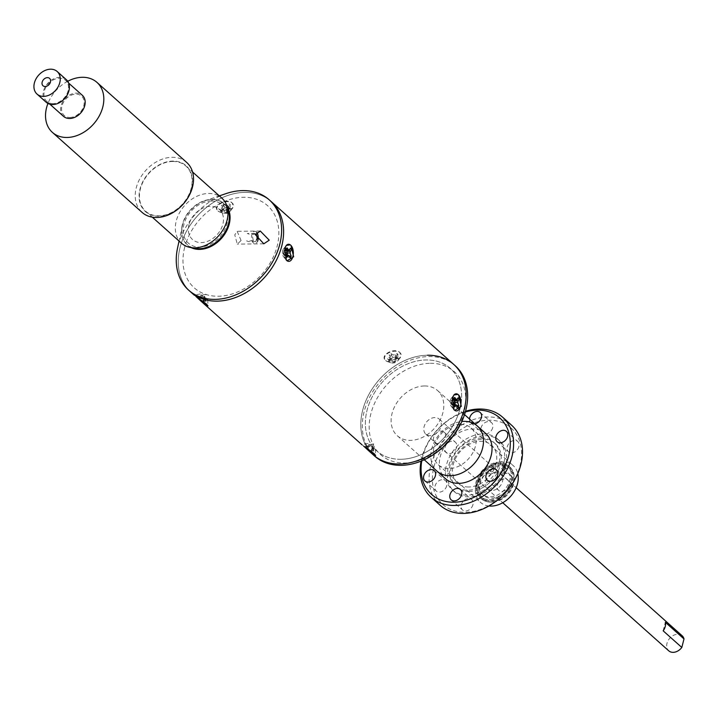 <?xml version="1.0" encoding="UTF-8"?>
<svg xmlns="http://www.w3.org/2000/svg" width="720" height="720" viewBox="0 0 720 720"><rect width="100%" height="100%" fill="white"/><g stroke="black" fill="none" stroke-linecap="round" stroke-linejoin="round"><path stroke-width="0.54" stroke-dasharray="3.6 2.7" d="M441 426.51A10.071 7.578 -48.3 0 0 439.245 419.094A10.071 7.578 -48.3 0 0 430.659 418.653A10.071 7.578 -48.3 0 0 424.08 426.717A10.071 7.578 -48.3 0 0 425.835 434.133A10.071 7.578 -48.3 0 0 434.421 434.583A10.071 7.578 -48.3 0 0 441 426.51M682.146 635.769A10.071 7.578 -48.3 0 0 673.56 635.328A10.071 7.578 -48.3 0 0 666.981 643.392A10.071 7.578 -48.3 0 0 668.736 650.808M663.156 630.819L665.343 622.296M465.336 412.02A51.246 38.538 -48.3 0 0 422.658 456.696A51.246 38.538 -48.3 0 0 421.767 460.854M421.065 461.142A53.667 40.356 131.7 0 1 421.821 457.785A53.667 40.356 131.7 0 1 465.534 411.291M511.524 425.16A53.667 40.356 -48.3 0 0 465.786 422.784A53.667 40.356 -48.3 0 0 430.749 465.75A53.667 40.356 -48.3 0 0 440.082 505.251M433.971 466.785A51.246 38.538 131.7 0 1 488.817 420.228A51.246 38.538 131.7 0 1 520.011 465.75A51.246 38.538 131.7 0 1 465.174 512.316A51.246 38.538 131.7 0 1 433.971 466.785M492.705 427.698A6.939 5.22 131.7 0 1 488.178 433.251A6.939 5.22 131.7 0 1 482.256 432.945A6.939 5.22 131.7 0 1 481.05 427.833A6.939 5.22 131.7 0 1 485.586 422.28A6.939 5.22 131.7 0 1 491.499 422.586A6.939 5.22 131.7 0 1 492.705 427.698M469.539 419.067A6.939 5.22 -48.3 0 0 470.952 422.856A6.939 5.22 -48.3 0 0 474.876 423.828M456.606 447.318A6.939 5.22 131.7 0 1 452.079 452.88A6.939 5.22 131.7 0 1 446.166 452.574A6.939 5.22 131.7 0 1 444.951 447.462A6.939 5.22 131.7 0 1 449.487 441.909A6.939 5.22 131.7 0 1 455.4 442.215A6.939 5.22 131.7 0 1 456.606 447.318M433.647 437.373A6.939 5.22 -48.3 0 0 434.853 442.476A6.939 5.22 -48.3 0 0 440.766 442.791A6.939 5.22 -48.3 0 0 445.293 437.229A6.939 5.22 -48.3 0 0 444.087 432.126A6.939 5.22 -48.3 0 0 438.174 431.82A6.939 5.22 -48.3 0 0 433.647 437.373M446.724 485.82A6.939 5.22 131.7 0 1 442.188 491.382A6.939 5.22 131.7 0 1 436.275 491.076A6.939 5.22 131.7 0 1 435.069 485.964A6.939 5.22 131.7 0 1 439.596 480.411A6.939 5.22 131.7 0 1 445.518 480.717A6.939 5.22 131.7 0 1 446.724 485.82M472.932 504.702A6.939 5.22 131.7 0 1 468.405 510.255A6.939 5.22 131.7 0 1 462.492 509.949A6.939 5.22 131.7 0 1 461.286 504.837A6.939 5.22 131.7 0 1 465.813 499.284A6.939 5.22 131.7 0 1 471.726 499.59A6.939 5.22 131.7 0 1 472.932 504.702M509.031 485.073A6.939 5.22 131.7 0 1 504.504 490.626A6.939 5.22 131.7 0 1 498.582 490.32A6.939 5.22 131.7 0 1 497.376 485.217A6.939 5.22 131.7 0 1 501.912 479.655A6.939 5.22 131.7 0 1 507.825 479.961A6.939 5.22 131.7 0 1 509.031 485.073M518.922 446.571A6.939 5.22 131.7 0 1 514.386 452.124A6.939 5.22 131.7 0 1 508.473 451.818A6.939 5.22 131.7 0 1 507.267 446.715A6.939 5.22 131.7 0 1 511.794 441.153A6.939 5.22 131.7 0 1 517.707 441.459A6.939 5.22 131.7 0 1 518.922 446.571M484.848 435.672A34.056 25.614 131.7 0 1 499.662 440.856A34.056 25.614 131.7 0 1 501.966 475.011A34.056 25.614 131.7 0 1 469.134 496.863A34.056 25.614 131.7 0 1 454.329 491.679A34.056 25.614 131.7 0 1 452.016 457.524A34.056 25.614 131.7 0 1 484.848 435.672M482.922 433.953A34.056 25.614 131.7 0 1 497.736 439.137A34.056 25.614 131.7 0 1 500.04 473.292A34.056 25.614 131.7 0 1 467.208 495.144A34.056 25.614 131.7 0 1 452.394 489.96A34.056 25.614 131.7 0 1 450.09 455.805A34.056 25.614 131.7 0 1 482.922 433.953M469.26 491.454A29.052 21.852 131.7 0 1 456.624 487.026A29.052 21.852 131.7 0 1 454.653 457.884A29.052 21.852 131.7 0 1 482.661 439.245A29.052 21.852 131.7 0 1 495.297 443.673A29.052 21.852 131.7 0 1 497.268 472.806A29.052 21.852 131.7 0 1 469.26 491.454M481.311 438.039A29.052 21.852 131.7 0 1 493.947 442.467A29.052 21.852 131.7 0 1 495.918 471.6A29.052 21.852 131.7 0 1 467.91 490.248A29.052 21.852 131.7 0 1 455.274 485.82A29.052 21.852 131.7 0 1 453.303 456.687A29.052 21.852 131.7 0 1 481.311 438.039M485.829 433.593A30.258 22.761 -48.3 0 0 460.035 432.252A30.258 22.761 -48.3 0 0 440.28 456.48A30.258 22.761 -48.3 0 0 445.536 478.764M477.297 425.988A30.258 22.761 -48.3 0 0 464.13 421.371A30.258 22.761 -48.3 0 0 434.952 440.793A30.258 22.761 -48.3 0 0 437.004 471.15A30.258 22.761 131.7 0 1 431.739 448.875A30.258 22.761 131.7 0 1 461.844 421.506M468.747 486.981A25.416 19.116 131.7 0 1 453.267 464.4A25.416 19.116 131.7 0 1 480.474 441.306A25.416 19.116 131.7 0 1 495.954 463.887A25.416 19.116 131.7 0 1 468.747 486.981M489.123 500.706A21.384 16.083 131.7 0 1 479.826 497.448A21.384 16.083 131.7 0 1 478.377 476.001A21.384 16.083 131.7 0 1 498.996 462.276A21.384 16.083 131.7 0 1 508.293 465.534A21.384 16.083 131.7 0 1 509.742 486.981A21.384 16.083 131.7 0 1 489.123 500.706M490.671 502.092A21.384 16.083 131.7 0 1 481.374 498.834A21.384 16.083 131.7 0 1 479.925 477.378A21.384 16.083 131.7 0 1 500.544 463.662A21.384 16.083 131.7 0 1 509.841 466.911A21.384 16.083 131.7 0 1 511.29 488.367A21.384 16.083 131.7 0 1 490.671 502.092M498.717 463.365A20.178 15.174 -48.3 0 0 477.126 481.698A20.178 15.174 -48.3 0 0 489.402 499.617A20.178 15.174 -48.3 0 0 511.002 481.284A20.178 15.174 -48.3 0 0 498.717 463.365A20.178 15.174 131.7 0 1 511.002 481.284A20.178 15.174 131.7 0 1 489.402 499.617A20.178 15.174 131.7 0 1 477.126 481.698A20.178 15.174 131.7 0 1 498.717 463.365M430.254 363.312A55.476 41.724 131.7 0 1 464.04 412.596A55.476 41.724 131.7 0 1 404.658 463.014A55.476 41.724 131.7 0 1 370.881 413.721A55.476 41.724 131.7 0 1 430.254 363.312M455.265 365.787A60.525 45.513 -48.3 0 0 428.94 356.562A60.525 45.513 -48.3 0 0 370.593 395.406A60.525 45.513 -48.3 0 0 374.688 456.111M424.44 385.974A30.258 22.761 131.7 0 1 437.607 390.582A30.258 22.761 131.7 0 1 439.65 420.93A30.258 22.761 131.7 0 1 410.481 440.352A30.258 22.761 131.7 0 1 397.314 435.744A30.258 22.761 131.7 0 1 395.262 405.387A30.258 22.761 131.7 0 1 424.44 385.974M400.734 459.288A55.278 41.571 -48.3 0 0 459.9 409.059A55.278 41.571 -48.3 0 0 426.24 359.955A55.278 41.571 -48.3 0 0 367.083 410.184A55.278 41.571 -48.3 0 0 400.734 459.288M427.455 355.239A60.525 45.513 -48.3 0 0 369.108 394.074A60.525 45.513 -48.3 0 0 373.203 454.788A60.525 45.513 -48.3 0 1 362.682 410.229A60.525 45.513 -48.3 0 1 402.192 361.782A60.525 45.513 -48.3 0 1 453.78 364.455M492.183 502.101A20.178 15.174 131.7 0 1 483.408 499.023A20.178 15.174 131.7 0 1 482.04 478.791A20.178 15.174 131.7 0 1 501.489 465.84A20.178 15.174 131.7 0 1 510.264 468.918A20.178 15.174 131.7 0 1 511.632 489.15A20.178 15.174 131.7 0 1 492.183 502.101M500.265 464.742A20.178 15.174 -48.3 0 0 480.816 477.693A20.178 15.174 -48.3 0 0 482.175 497.925A20.178 15.174 -48.3 0 0 490.95 501.003A20.178 15.174 -48.3 0 0 510.399 488.052A20.178 15.174 -48.3 0 0 509.04 467.82A20.178 15.174 -48.3 0 0 500.265 464.742M460.449 424.323A24.615 18.513 131.7 0 1 471.15 428.076A24.615 18.513 131.7 0 1 472.815 452.763A24.615 18.513 131.7 0 1 449.091 468.558A24.615 18.513 131.7 0 1 438.381 464.805A24.615 18.513 131.7 0 1 436.716 440.118A24.615 18.513 131.7 0 1 460.449 424.323M488.889 505.98A24.615 18.513 131.7 0 1 480.456 502.335A24.615 18.513 131.7 0 1 478.791 477.648A24.615 18.513 131.7 0 1 502.515 461.853A24.615 18.513 131.7 0 1 513.225 465.606A24.615 18.513 131.7 0 1 517.797 473.571M491.733 490.554A10.089 7.587 131.7 0 1 485.595 481.59A10.089 7.587 131.7 0 1 496.386 472.428A10.089 7.587 131.7 0 1 502.533 481.392A10.089 7.587 131.7 0 1 491.733 490.554M505.602 468.747A1.899 1.422 -48.3 0 0 505.278 467.352A1.899 1.422 -48.3 0 0 503.658 467.271A1.899 1.422 -48.3 0 0 502.416 468.783A1.899 1.422 -48.3 0 0 502.749 470.187A1.899 1.422 -48.3 0 0 504.369 470.268A1.899 1.422 -48.3 0 0 505.602 468.747M506.997 469.989A1.899 1.422 -48.3 0 0 506.664 468.594A1.899 1.422 -48.3 0 0 505.044 468.504A1.899 1.422 -48.3 0 0 503.811 470.025A1.899 1.422 -48.3 0 0 504.135 471.42A1.899 1.422 -48.3 0 0 505.755 471.51A1.899 1.422 -48.3 0 0 506.997 469.989M492.192 468.909A1.899 1.422 -48.3 0 0 491.868 467.514A1.899 1.422 -48.3 0 0 490.248 467.433A1.899 1.422 -48.3 0 0 489.006 468.945A1.899 1.422 -48.3 0 0 489.339 470.34A1.899 1.422 -48.3 0 0 490.959 470.43A1.899 1.422 -48.3 0 0 492.192 468.909M493.587 470.151A1.899 1.422 -48.3 0 0 493.254 468.756A1.899 1.422 -48.3 0 0 491.634 468.666A1.899 1.422 -48.3 0 0 490.401 470.187A1.899 1.422 -48.3 0 0 490.725 471.582A1.899 1.422 -48.3 0 0 492.345 471.663A1.899 1.422 -48.3 0 0 493.587 470.151M505.143 473.517L503.748 472.284A7.992 6.012 131.7 0 1 508.545 473.346A7.992 6.012 131.7 0 1 510.093 478.476A18.333 13.788 131.7 0 1 509.733 480.204A18.333 13.788 131.7 0 1 497.763 494.883A18.333 13.788 131.7 0 1 482.139 494.073A18.333 13.788 131.7 0 1 478.953 480.582A18.333 13.788 131.7 0 1 479.484 478.845A7.992 6.012 131.7 0 1 489.051 472.455L490.446 473.697A3.996 3.006 -48.3 0 0 495.468 469.179L494.082 467.946L494.091 463.014L495.477 464.256A21.384 16.083 -48.3 0 0 477.927 493.956A21.384 16.083 -48.3 0 0 507.303 493.605A21.384 16.083 -48.3 0 0 504.945 464.139L503.55 462.897L501.021 467.856L502.407 469.098A3.996 3.006 -48.3 0 0 505.143 473.517A7.992 6.012 131.7 0 1 509.931 474.588A7.992 6.012 131.7 0 1 511.479 479.718A18.333 13.788 131.7 0 1 511.119 481.446A18.333 13.788 131.7 0 1 499.158 496.125A18.333 13.788 131.7 0 1 483.525 495.315A18.333 13.788 131.7 0 1 480.339 481.815A18.333 13.788 131.7 0 1 480.87 480.087A7.992 6.012 131.7 0 1 490.446 473.697M504.945 464.139L502.407 469.098M495.468 469.179L495.477 464.256M46.152 102.222A15.129 11.376 131.7 0 1 45.126 87.039A15.129 11.376 131.7 0 1 59.715 77.337A15.129 11.376 131.7 0 1 66.294 79.641M52.965 103.617A14.121 10.62 131.7 0 1 46.827 101.466A14.121 10.62 131.7 0 1 45.864 87.3A14.121 10.62 131.7 0 1 59.481 78.237A14.121 10.62 131.7 0 1 65.628 80.388A14.121 10.62 131.7 0 1 66.582 94.554A14.121 10.62 131.7 0 1 52.965 103.617M63.495 116.334A14.121 10.62 131.7 0 1 62.541 102.168A14.121 10.62 131.7 0 1 76.149 93.114A14.121 10.62 131.7 0 1 82.296 95.265M158.697 216.198A30.663 23.058 131.7 0 1 140.022 188.955A30.663 23.058 131.7 0 1 172.845 161.091A30.663 23.058 131.7 0 1 191.511 188.334A30.663 23.058 131.7 0 1 158.697 216.198M186.669 162.414A33.489 25.182 -48.3 0 0 172.107 157.311A33.489 25.182 -48.3 0 0 139.824 178.803A33.489 25.182 -48.3 0 0 142.083 212.4M67.716 81.27A33.489 25.182 -48.3 0 0 47.943 103.446M69.894 117.468A12.987 9.765 -48.3 0 0 83.799 105.669A12.987 9.765 -48.3 0 0 75.888 94.131A12.987 9.765 -48.3 0 0 61.992 105.93A12.987 9.765 -48.3 0 0 69.894 117.468M172.755 161.451A30.258 22.761 -48.3 0 0 143.577 180.873A30.258 22.761 -48.3 0 0 145.629 211.23A30.258 22.761 -48.3 0 0 158.787 215.838A30.258 22.761 -48.3 0 0 187.965 196.416A30.258 22.761 -48.3 0 0 185.913 166.068A30.258 22.761 -48.3 0 0 172.755 161.451M181.503 243.225A30.258 22.761 131.7 0 1 179.451 212.877A30.258 22.761 131.7 0 1 208.62 193.455A30.258 22.761 131.7 0 1 221.787 198.063M228.465 211.131A27.441 20.637 -48.3 0 0 211.788 199.395A27.441 20.637 -48.3 0 0 183.06 222.183A27.441 20.637 -48.3 0 0 195.237 248.382M211.374 201.033A25.623 19.269 -48.3 0 0 183.951 224.307A25.623 19.269 -48.3 0 0 199.548 247.068A25.623 19.269 -48.3 0 0 226.971 223.794A25.623 19.269 -48.3 0 0 211.374 201.033M196.38 296.901L194.382 295.272M201.15 294.795L207.684 299.745L201.15 294.795M385.641 360.558L387.405 361.566L400.266 357.714L400.05 352.728C394.884 346.752 379.107 355.32 385.641 360.558A8.55 5.085 164.1 0 0 397.053 360.396A8.55 5.085 164.1 0 0 400.05 352.719A8.55 5.085 164.1 0 0 388.638 352.89A8.55 5.085 164.1 0 0 385.641 360.558M217.998 211.014L219.753 212.013L232.623 208.161L232.398 203.175C227.232 197.208 211.464 205.776 217.998 211.014A8.55 5.085 164.1 0 0 229.401 210.843A8.55 5.085 164.1 0 0 232.407 203.175A8.55 5.085 164.1 0 0 220.986 203.337A8.55 5.085 164.1 0 0 217.989 211.005M271.206 201.591A60.525 45.513 -48.3 0 0 219.618 198.918A60.525 45.513 -48.3 0 0 180.108 247.374A60.525 45.513 -48.3 0 0 190.629 291.924A60.525 45.513 -48.3 0 1 180.108 247.374A60.525 45.513 -48.3 0 1 219.618 198.918A60.525 45.513 -48.3 0 1 271.206 201.591M290.304 244.845L290.997 245.466M457.956 394.389L458.649 395.01M230.121 208.395A4.68 2.781 -15.9 0 1 230.112 211.275A4.68 2.781 -15.9 0 1 223.218 213.237A4.68 2.781 -15.9 0 1 222.237 212.679A4.68 2.781 -15.9 0 1 223.875 208.485A4.68 2.781 -15.9 0 1 230.121 208.395M397.773 357.939A4.68 2.781 -15.9 0 1 397.764 360.828A4.68 2.781 -15.9 0 1 390.87 362.79A4.68 2.781 -15.9 0 1 389.889 362.232A4.68 2.781 -15.9 0 1 391.527 358.029A4.68 2.781 -15.9 0 1 397.773 357.939M364.032 446.445L362.025 444.816M368.802 444.339L375.336 449.298L368.802 444.339M287.091 260.802L286.407 260.208M287.307 251.208A4.68 2.538 89.3 0 0 283.464 249.003A4.68 2.538 89.3 0 0 282.636 250.803A4.68 2.538 89.3 0 0 283.563 256.743A4.68 2.538 89.3 0 0 286.443 256.68M286.803 256.104A4.68 2.538 89.3 0 0 287.244 254.907A4.68 2.538 89.3 0 0 287.253 254.88M454.743 410.346L454.059 409.752M454.959 400.752A4.68 2.538 89.3 0 0 451.116 398.547A4.68 2.538 89.3 0 0 450.288 400.347A4.68 2.538 89.3 0 0 451.206 406.287A4.68 2.538 89.3 0 0 454.086 406.224M454.446 405.648A4.68 2.538 89.3 0 0 454.896 404.46A4.68 2.538 89.3 0 0 454.905 404.424M459.9 409.059A55.278 41.571 -48.3 0 0 426.24 359.955A55.278 41.571 -48.3 0 0 367.083 410.184A55.278 41.571 -48.3 0 0 400.734 459.288A55.278 41.571 -48.3 0 0 459.9 409.059M455.139 402.525A4.68 2.538 89.3 0 0 454.977 400.833M287.487 252.981A4.68 2.538 89.3 0 0 287.325 251.28M227.241 207.126A27.747 20.871 -48.3 0 0 204.579 200.898A27.747 20.871 -48.3 0 0 182.61 224.739A27.747 20.871 -48.3 0 0 182.358 225.81A27.747 20.871 -48.3 0 0 191.124 247.617M226.026 193.617A60.525 45.513 -48.3 0 0 178.119 245.601A60.525 45.513 -48.3 0 0 177.57 247.941M241.083 240.516L237.15 231.3L234.774 234.891L237.303 244.125L241.083 240.516M184.68 247.32A55.071 41.418 -48.3 0 0 218.214 296.244A55.071 41.418 -48.3 0 0 277.155 246.204A55.071 41.418 -48.3 0 0 243.621 197.271A55.071 41.418 -48.3 0 0 184.68 247.32M188.973 224.658A20.178 15.174 -48.3 0 0 201.258 242.577A20.178 15.174 -48.3 0 0 222.849 224.253A20.178 15.174 -48.3 0 0 210.564 206.325A20.178 15.174 -48.3 0 0 188.973 224.658M253.368 240.831L246.591 240.912L248.931 241.686L255.708 241.605L253.368 240.831L252.531 236.727L254.034 233.388L255.636 233.919M256.689 232.38A6.165 3.348 89.3 0 0 251.559 236.403A6.165 3.348 89.3 0 0 253.557 243.135A6.165 3.348 89.3 0 0 257.544 241.281M255.708 241.605L256.446 239.958M255.537 234.18L249.597 234.252L247.257 233.478L254.034 233.388M370.629 444.456L373.653 443.889L373.05 451.35L371.826 450.468L372.033 445.716L367.218 446.796L366.237 445.923L370.629 444.456L366.741 445.932L367.965 446.814L372.384 445.716L372.573 450.486L373.554 451.359L373.788 446.976L370.989 451.305M372.573 450.486L371.763 451.854M372.852 448.047L370.404 450.873M366.741 445.932L365.454 446.94L366.93 448.317L365.202 447.183M367.965 446.814L366.849 447.948L365.454 446.94M368.82 445.14L366.282 447.912M366.237 445.923L364.923 446.931M367.218 446.796L366.048 447.93M369.612 445.851L367.506 448.776M369 449.793L366.849 447.948M374.463 453.96L375.543 455.211M363.501 445.968L373.779 453.348M373.653 448.758L371.61 451.746M202.977 294.903L206.001 294.336L205.407 301.806L204.183 300.924L204.39 296.163L199.566 297.252L198.585 296.37L202.977 294.903L199.089 296.379L200.313 297.261L204.732 296.172L204.921 300.933L205.902 301.815L206.145 297.432L203.337 301.752M205.2 298.494L202.752 301.329M204.732 296.172L201.465 300.348M199.089 296.379L197.811 297.387L199.278 298.773L197.55 297.639M200.313 297.261L199.206 298.395L197.811 297.387M201.168 295.587L198.639 298.359M198.585 296.37L197.271 297.387M199.566 297.252L198.396 298.386M201.96 296.307L199.854 299.223M201.348 300.249L199.206 298.395M206.811 304.407L207.891 305.658M195.849 296.424L206.127 303.795M206.001 299.205L203.958 302.202M204.705 298.494L202.428 301.077M204.183 300.924L203.301 302.292M395.964 360.783L394.533 362.565L391.293 361.413L393.516 362.052L394.902 360.612A5.274 3.141 164.1 0 0 396.585 359.694L398.052 355.941A5.274 3.141 164.1 0 0 397.638 355.464A5.274 3.141 164.1 0 0 397.071 355.068L394.524 359.478L392.733 357.732L391.491 355.149A5.274 3.141 164.1 0 0 389.808 356.067L392.103 360.792L388.341 359.811A5.274 3.141 164.1 0 0 388.755 360.297A5.274 3.141 164.1 0 0 389.331 360.684L391.293 361.413L390.573 358.686L388.701 359.703A5.706 3.393 -15.9 0 1 387.576 358.695L390.456 356.679L389.142 354.708A5.706 3.393 -15.9 0 1 391.059 353.664L393.471 355.032L396.99 353.583A5.706 3.393 -15.9 0 1 398.115 354.582L395.235 356.607L396.558 358.569A5.706 3.393 -15.9 0 1 394.632 359.613L392.22 358.245L390.573 358.686M388.341 359.811L387.576 358.695M390.492 360.702L389.457 357.678M391.491 355.149L391.059 353.664M389.808 356.067L389.142 354.708M396.054 357.678L395.118 354.6M397.071 355.068L396.99 353.583M396.855 358.389L396.243 355.599M395.982 360.621L395.235 356.607M389.331 360.684L388.701 359.703M228.321 211.239L226.881 213.021L223.641 211.869L225.864 212.499L227.25 211.059A5.274 3.141 164.1 0 0 228.942 210.141L230.4 206.397A5.274 3.141 164.1 0 0 229.995 205.911A5.274 3.141 164.1 0 0 229.419 205.515L226.872 209.925L225.081 208.179L223.848 205.596A5.274 3.141 164.1 0 0 222.156 206.514L224.46 211.239L220.698 210.258A5.274 3.141 164.1 0 0 221.103 210.744A5.274 3.141 164.1 0 0 221.679 211.14L223.641 211.869L222.921 209.133L221.049 210.15A5.706 3.393 -15.9 0 1 219.933 209.151L222.804 207.126L221.49 205.164A5.706 3.393 -15.9 0 1 223.407 204.12L225.828 205.488L229.347 204.03A5.706 3.393 -15.9 0 1 230.463 205.029L227.592 207.054L228.906 209.016A5.706 3.393 -15.9 0 1 226.98 210.069L224.568 208.701L222.921 209.133M221.679 211.14L221.049 210.15M220.698 210.258L219.933 209.151M222.849 211.149L221.805 208.134M223.848 205.596L223.407 204.12M222.156 206.514L221.49 205.164M226.872 209.925L225.828 205.488M228.402 208.134L227.466 205.047M229.203 208.845L228.591 206.055M228.33 211.077L227.592 207.054M227.25 211.059L226.98 210.069M226.962 211.815L225.891 209.088M454.059 405.405L451.809 404.433L453.276 406.548A5.274 2.862 -90.7 0 1 452.871 405.864A5.274 2.862 -90.7 0 1 452.547 405.054L450.756 402.291L452.691 399.159A5.274 2.862 -90.7 0 1 453.33 398.034A5.274 2.862 -90.7 0 1 453.492 397.836L451.908 400.392L456.705 398.196A5.274 2.862 -90.7 0 1 457.11 398.88A5.274 2.862 -90.7 0 1 457.272 399.258M454.797 400.824L452.961 402.534L454.707 404.334M455.733 404.829L456.786 405.351M457.191 405.81A5.274 2.862 -90.7 0 1 456.48 406.917L455.049 406.026M454.005 404.658L451.809 404.433L452.151 405.189L453.708 405.306M451.647 400.464L454.644 400.59M450.756 402.291L454.959 402.201M451.557 403.974L454.563 403.731M455.364 405.504L457.11 405.639M456.48 406.917L457.92 407.304M452.961 402.534L454.878 402.525M451.908 400.392L454.392 400.077M452.295 399.384L453.978 399.231M453.78 409.437A8.55 4.644 -90.7 0 1 452.898 408.024A8.55 4.644 -90.7 0 1 453.762 395.154M452.691 399.159L453.834 398.925M453.492 397.836L454.743 397.413M286.407 255.861L284.157 254.889L285.624 257.004A5.274 2.862 -90.7 0 1 285.219 256.32A5.274 2.862 -90.7 0 1 284.895 255.501L283.104 252.738L285.039 249.606A5.274 2.862 -90.7 0 1 285.678 248.481A5.274 2.862 -90.7 0 1 285.849 248.283L284.256 250.839L289.053 248.652A5.274 2.862 -90.7 0 1 289.458 249.336A5.274 2.862 -90.7 0 1 289.629 249.714M287.145 251.271L285.309 252.99L287.064 254.781M288.081 255.285L289.134 255.798M289.539 256.257A5.274 2.862 -90.7 0 1 288.837 257.364L287.397 256.473M286.353 255.114L284.157 254.889L284.499 255.636L286.056 255.762M283.995 250.911L286.992 251.046M283.104 252.738L287.307 252.648M283.905 254.421L286.911 254.178M284.895 255.501L286.02 255.654M287.712 255.951L289.458 256.086M288.837 257.364L290.268 257.751M285.309 252.99L287.226 252.981M284.256 250.839L286.74 250.533M284.643 249.84L286.326 249.678M286.128 259.884A8.55 4.644 -90.7 0 1 285.246 258.471A8.55 4.644 -90.7 0 1 286.119 245.61M285.039 249.606L286.182 249.381M285.849 248.283L287.1 247.869M511.479 479.718L510.093 478.476M480.87 480.087L479.484 478.845M439.245 419.094L516.15 487.692M425.835 434.133L502.731 502.731M470.952 422.856L482.256 432.945M434.853 442.476L446.166 452.574M424.962 480.987L436.275 491.076M451.179 499.86L462.492 509.949M487.278 480.231L498.582 490.32M497.16 441.729L508.473 451.818M497.736 439.137L499.662 440.856M493.947 442.467L495.297 443.673M455.274 485.82L456.624 487.026M452.394 489.96L454.329 491.679M506.403 431.37L517.707 441.459M496.512 469.872L507.825 479.961M460.413 489.501L471.726 499.59M434.205 470.628L445.518 480.717M444.087 432.126L455.4 442.215M480.186 412.497L491.499 422.586M481.374 498.834L479.826 497.448M509.841 466.911L508.293 465.534M437.607 390.582L464.535 414.603M397.314 435.744L424.251 459.774M482.175 497.925L483.408 499.023M471.15 428.076L513.225 465.606M438.381 464.805L480.456 502.335M509.04 467.82L510.264 468.918M506.664 468.594L505.278 467.352M493.254 468.756L491.868 467.514M483.525 495.315L482.139 494.073M490.725 471.582L489.339 470.34M504.135 471.42L502.749 470.187M509.931 474.588L508.545 473.346M46.827 101.466L49.869 104.184M65.628 80.388L68.67 83.106M145.629 211.23L152.289 217.17M185.913 166.068L192.573 172.008M207.684 299.745L207.981 305.919M230.112 211.275L232.623 208.161M223.218 213.237L219.753 212.013M397.764 360.828L400.266 357.714M390.87 362.79L387.405 361.566M375.336 449.298L375.633 455.463M283.563 256.743L286.155 259.92M451.206 406.287L453.807 409.464M451.116 398.547L453.888 394.992M283.464 249.003L286.236 245.448M368.001 443.493L361.863 444.645M200.358 293.949L194.211 295.092M182.358 225.81L179.055 241.047M260.271 231.021L237.15 231.3M263.799 243.81L237.303 244.125M204.579 200.898L219.348 195.885M453.33 398.034L449.892 402.435L452.115 405.153M285.678 248.481L282.249 252.891L284.463 255.6"/><path stroke-width="1.08" d="M684 638.937L665.343 622.296A10.071 7.578 131.7 0 1 665.244 626.553A10.071 7.578 131.7 0 1 663.156 630.819L681.813 647.46L684 638.937A10.071 7.578 -48.3 0 0 682.146 635.769L516.15 487.692M502.731 502.731L668.736 650.808A10.071 7.578 -48.3 0 0 681.813 647.46M421.767 460.854A51.246 38.538 -48.3 0 0 455.814 502.155A51.246 38.538 -48.3 0 0 508.698 455.661A51.246 38.538 -48.3 0 0 465.336 412.02M465.534 411.291A53.667 40.356 131.7 0 1 502.596 417.195A53.667 40.356 131.7 0 1 511.929 456.696A53.667 40.356 131.7 0 1 476.892 499.662A53.667 40.356 131.7 0 1 431.154 497.286A53.667 40.356 131.7 0 1 421.065 461.142M431.154 497.286L440.082 505.251A53.667 40.356 -48.3 0 0 485.82 507.627A53.667 40.356 -48.3 0 0 520.857 464.661A53.667 40.356 -48.3 0 0 511.524 425.16L502.596 417.195M474.876 423.828A6.939 5.22 -48.3 0 0 481.392 417.609A6.939 5.22 -48.3 0 0 480.186 412.497A6.939 5.22 -48.3 0 0 474.273 412.191A6.939 5.22 -48.3 0 0 469.737 417.744A6.939 5.22 -48.3 0 0 469.539 419.067M423.756 475.875A6.939 5.22 -48.3 0 0 424.962 480.987A6.939 5.22 -48.3 0 0 430.884 481.293A6.939 5.22 -48.3 0 0 435.411 475.731A6.939 5.22 -48.3 0 0 434.205 470.628A6.939 5.22 -48.3 0 0 428.292 470.322A6.939 5.22 -48.3 0 0 423.756 475.875M449.973 494.748A6.939 5.22 -48.3 0 0 451.179 499.86A6.939 5.22 -48.3 0 0 457.092 500.166A6.939 5.22 -48.3 0 0 461.619 494.613A6.939 5.22 -48.3 0 0 460.413 489.501A6.939 5.22 -48.3 0 0 454.5 489.195A6.939 5.22 -48.3 0 0 449.973 494.748M486.072 475.128A6.939 5.22 -48.3 0 0 487.278 480.231A6.939 5.22 -48.3 0 0 493.191 480.537A6.939 5.22 -48.3 0 0 497.718 474.984A6.939 5.22 -48.3 0 0 496.512 469.872A6.939 5.22 -48.3 0 0 490.599 469.566A6.939 5.22 -48.3 0 0 486.072 475.128M495.954 436.617A6.939 5.22 -48.3 0 0 497.16 441.729A6.939 5.22 -48.3 0 0 503.073 442.035A6.939 5.22 -48.3 0 0 507.609 436.482A6.939 5.22 -48.3 0 0 506.403 431.37A6.939 5.22 -48.3 0 0 500.481 431.064A6.939 5.22 -48.3 0 0 495.954 436.617M424.251 459.774L445.536 478.764A30.258 22.761 -48.3 0 0 471.33 480.096A30.258 22.761 -48.3 0 0 491.085 455.868A30.258 22.761 -48.3 0 0 485.829 433.593L477.297 425.988A30.258 22.761 131.7 0 1 482.553 448.263A30.258 22.761 131.7 0 1 462.798 472.491A30.258 22.761 131.7 0 1 437.004 471.15A30.258 22.761 -48.3 0 0 450.171 475.758A30.258 22.761 -48.3 0 0 479.34 456.336A30.258 22.761 -48.3 0 0 477.297 425.988A30.258 22.761 131.7 0 0 461.844 421.506M375.543 455.211L363.672 446.13L374.139 453.654L375.633 455.463L369.45 451.44L374.688 456.111A60.525 45.513 -48.3 0 0 401.013 465.327A60.525 45.513 -48.3 0 0 459.36 426.492A60.525 45.513 -48.3 0 0 455.265 365.787L453.78 364.455A60.525 45.513 -48.3 0 0 427.455 355.239M399.528 464.004A60.525 45.513 -48.3 0 0 457.875 425.16A60.525 45.513 -48.3 0 0 453.78 364.455A60.525 45.513 -48.3 0 1 464.301 409.005A60.525 45.513 -48.3 0 1 424.791 457.461A60.525 45.513 -48.3 0 1 373.203 454.788A60.525 45.513 -48.3 0 0 399.528 464.004M517.797 473.571A24.615 18.513 131.7 0 1 491.157 506.088A24.615 18.513 131.7 0 1 488.889 505.98M43.605 96.381A15.129 11.376 131.7 0 1 37.026 94.077A15.129 11.376 131.7 0 1 36 78.903A15.129 11.376 131.7 0 1 50.589 69.192A15.129 11.376 131.7 0 1 57.168 71.496A15.129 11.376 131.7 0 1 58.194 86.67A15.129 11.376 131.7 0 1 43.605 96.381M57.168 71.496L66.294 79.641A15.129 11.376 131.7 0 1 67.32 94.815A15.129 11.376 131.7 0 1 52.731 104.526A15.129 11.376 131.7 0 1 46.152 102.222L37.026 94.077M45.162 86.517A4.941 3.717 131.7 0 1 42.156 82.125A4.941 3.717 131.7 0 1 47.439 77.634A4.941 3.717 131.7 0 1 50.454 82.026A4.941 3.717 131.7 0 1 45.162 86.517M68.67 83.106L82.296 95.265A14.121 10.62 131.7 0 1 83.25 109.422A14.121 10.62 131.7 0 1 69.633 118.485A14.121 10.62 131.7 0 1 63.495 116.334L49.869 104.184M47.943 103.446A33.489 25.182 -48.3 0 0 52.38 132.372L142.083 212.4A33.489 25.182 -48.3 0 0 156.654 217.494A33.489 25.182 -48.3 0 0 188.937 196.011A33.489 25.182 -48.3 0 0 186.669 162.414L96.966 82.395A33.489 25.182 -48.3 0 0 82.395 77.292A33.489 25.182 -48.3 0 0 67.716 81.27M52.38 132.372A33.489 25.182 -48.3 0 0 66.942 137.475A33.489 25.182 -48.3 0 0 99.234 115.983A33.489 25.182 -48.3 0 0 96.966 82.395M192.573 172.008L221.787 198.063A30.258 22.761 131.7 0 1 227.016 206.397A30.258 22.761 131.7 0 1 220.311 233.775A30.258 22.761 131.7 0 1 194.661 247.833A30.258 22.761 131.7 0 1 190.368 247.482A30.258 22.761 131.7 0 1 181.503 243.225L152.289 217.17M190.368 247.482L195.237 248.382A27.441 20.637 -48.3 0 0 199.125 248.706A27.441 20.637 -48.3 0 0 222.381 235.953A27.441 20.637 -48.3 0 0 228.465 211.131L227.016 206.397M207.891 305.658L196.02 296.577L206.487 304.11L207.981 305.919L201.798 301.887L196.38 296.901M179.055 241.047L177.57 247.941A60.525 45.513 -48.3 0 0 188.64 290.151L190.629 291.924A60.525 45.513 -48.3 0 0 242.217 294.606A60.525 45.513 -48.3 0 0 281.727 246.15A60.525 45.513 -48.3 0 0 271.206 201.591L453.78 364.455M286.407 260.208L284.724 248.823L286.236 245.448L290.304 244.845M290.997 245.466L293.652 256.788L287.091 260.802M454.059 409.752L452.376 398.367L453.888 394.992L457.956 394.389M458.649 395.01L461.304 406.332L454.743 410.346M369.45 451.44L364.032 446.445M286.443 256.68A4.68 2.538 89.3 0 0 286.803 256.104M454.086 406.224A4.68 2.538 89.3 0 0 454.446 405.648M454.905 404.424A4.68 2.538 89.3 0 0 455.139 402.525M287.253 254.88A4.68 2.538 89.3 0 0 287.487 252.981M191.124 247.617A27.747 20.871 -48.3 0 0 229.212 224.172A27.747 20.871 -48.3 0 0 227.241 207.126M188.64 290.151A60.525 45.513 -48.3 0 0 240.237 292.833A60.525 45.513 -48.3 0 0 279.747 244.377A60.525 45.513 -48.3 0 0 269.217 199.827A60.525 45.513 -48.3 0 0 226.026 193.617L219.348 195.885M255.393 234.639L263.799 243.81L269.244 240.183L260.271 231.021L255.393 234.639M194.382 295.272L190.629 291.924A60.525 45.513 -48.3 0 0 242.217 294.606A60.525 45.513 -48.3 0 0 281.727 246.15A60.525 45.513 -48.3 0 0 271.206 201.591L269.217 199.827M257.544 241.281A6.165 3.348 89.3 0 0 258.174 238.599A6.165 3.348 89.3 0 0 256.689 232.38M255.537 234.18L256.374 234.171L255.636 233.919M256.374 234.171L257.211 238.275L256.446 239.958M366.147 447.84L372.348 452.844L369 449.793M365.202 447.183L366.048 447.93M373.779 453.348L374.463 453.96M198.495 298.287L204.696 303.3L201.348 300.249M197.55 297.639L198.396 298.386M206.127 303.795L206.811 304.407M457.272 399.258A5.274 2.862 -90.7 0 1 457.434 399.699L454.797 400.824L458.1 400.986L458.991 399.519A5.706 3.096 89.3 0 0 458.163 397.809L456.399 399.834L454.743 397.413A5.706 3.096 89.3 0 0 453.834 398.925L454.959 402.201L453.672 405.198A5.706 3.096 89.3 0 0 454.509 406.908L456.273 404.883L457.92 407.304A5.706 3.096 89.3 0 0 458.838 405.792L457.704 402.516L458.1 400.986M454.707 404.334L455.733 404.829M456.786 405.351L457.29 405.594A5.274 2.862 -90.7 0 1 457.191 405.81M455.049 406.026L454.059 405.405L455.364 405.504M453.708 405.306L455.4 405.441M454.005 404.658L456.273 404.883M457.29 405.594L458.838 405.792M454.878 402.525L457.704 402.516M454.392 400.077L456.399 399.834M453.978 399.231L455.562 399.087M453.762 395.154A8.55 4.644 -90.7 0 1 459.765 396.693A8.55 4.644 -90.7 0 1 459.864 408.015A8.55 4.644 -90.7 0 1 453.78 409.437M289.629 249.714A5.274 2.862 -90.7 0 1 289.782 250.146L287.145 251.271L290.448 251.433L291.348 249.966A5.706 3.096 89.3 0 0 290.511 248.256L288.747 250.281L287.1 247.869A5.706 3.096 89.3 0 0 286.182 249.381L287.307 252.648L286.02 255.654A5.706 3.096 89.3 0 0 286.857 257.364L288.621 255.339L290.268 257.751A5.706 3.096 89.3 0 0 291.186 256.239L290.061 252.963L290.448 251.433M287.064 254.781L288.081 255.285M289.134 255.798L289.638 256.041A5.274 2.862 -90.7 0 1 289.539 256.257M287.397 256.473L286.407 255.861L287.712 255.951M286.056 255.762L287.748 255.888M286.353 255.114L288.621 255.339M289.638 256.041L291.186 256.239M287.226 252.981L290.061 252.963M286.74 250.533L288.747 250.281M286.326 249.678L287.91 249.534M286.119 245.61A8.55 4.644 -90.7 0 1 292.113 247.149A8.55 4.644 -90.7 0 1 292.221 258.462A8.55 4.644 -90.7 0 1 286.128 259.884M464.535 414.603L477.297 425.988M201.798 301.887L362.025 444.816"/></g></svg>
